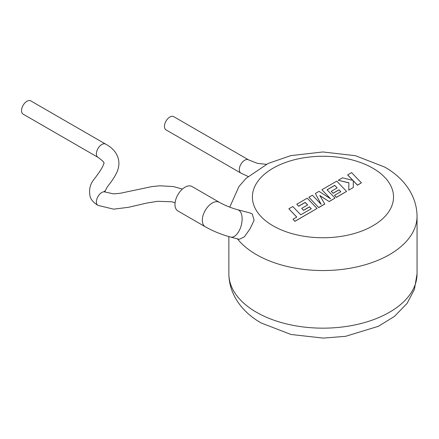<?xml version="1.0" encoding="UTF-8"?>
<svg xmlns="http://www.w3.org/2000/svg" width="439" height="439" viewBox="0 0 439 439"><rect width="100%" height="100%" fill="white"/><g stroke="black" fill="none" stroke-linecap="round" stroke-linejoin="round"><path stroke-width="0.66" d="M175.095 202.708L171.446 201.759L157.557 201.298L146.615 203.092L128.512 207.301L113.646 209.162L98.018 205.392A7.644 4.412 -60 0 1 97.985 205.375A7.644 4.412 -60 0 1 96.799 199.251A7.644 4.412 -60 0 1 101.799 192.501A7.644 4.412 -60 0 1 105.607 192.117A7.644 4.412 -60 0 1 105.667 192.15L113.465 193.868L119.913 193.336L151.845 186.602L159.867 185.796L173.465 186.575L182.41 189.083M23.124 114.135A7.644 4.417 -60 0 1 21.95 108.01A7.644 4.417 -60 0 1 26.949 101.272A7.644 4.417 -60 0 1 30.774 100.893L105.623 144.113A7.644 4.417 -60 0 0 105.612 144.107A7.644 4.417 -60 0 0 101.799 144.486A7.644 4.417 -60 0 0 96.799 151.225A7.644 4.417 -60 0 0 97.974 157.349A7.644 4.417 -60 0 1 97.974 157.349L23.124 114.135M205.238 226.749A14.114 8.149 120 0 1 202.319 220.29A14.114 8.149 120 0 1 203.723 213.584A14.114 8.149 120 0 1 219.352 202.302L192.019 186.52A14.114 8.149 120 0 0 181.142 190.306A14.114 8.149 120 0 0 174.985 204.508A14.114 8.149 120 0 0 177.905 210.967L205.238 226.749C213.162 231.199 221.635 234.645 230.667 237.082L239.299 239.326M239.299 239.315L244.38 236.813L250.011 228.884L254.115 220.296L252.244 213.93L249.725 212.871L237.762 209.765A14.114 7.298 104.6 0 1 239.315 210.572A14.114 7.298 104.6 0 1 240.248 228.412A14.114 7.298 104.6 0 1 230.667 237.082M248.09 176.494L240.89 173.087A7.644 4.412 -60 0 0 240.896 173.092A7.644 4.412 -60 0 1 240.896 173.092L166.046 129.878A7.644 4.412 -60 0 1 164.877 123.754A7.644 4.412 -60 0 1 169.866 117.015A7.644 4.412 -60 0 1 173.69 116.631L248.54 159.851A7.644 4.412 -60 0 1 248.545 159.851L257.364 163.352L266.358 164.323M347.644 174.859L352.989 180.424L342.491 177.833L338.293 180.259L348.89 182.789L348.753 190.147L353.291 187.53L353.274 180.747L357.472 185.115L361.401 182.849L351.568 172.593L347.644 174.952L352.868 180.396M361.401 182.849L357.472 185.214L353.274 180.841M338.293 180.259L348.884 182.887M348.753 190.147L353.291 187.53M334.699 185.362L337.147 187.908L331.226 191.327L333.053 193.22L338.974 189.802L340.79 191.711L334.507 195.344L336.384 197.292L346.58 191.404L336.751 181.148L321.886 189.73L330.644 198.856L319.049 191.366L315.372 193.489L321.2 204.376L312.398 195.207L308.891 197.232L318.725 207.581L324.778 204.091L319.806 195.481L329.135 201.572L335.012 198.082L327.05 189.78L334.699 185.362L337.092 187.941M318.725 207.488L324.778 203.992M319.899 195.635L329.135 201.572M329.135 201.479L335.012 198.082M327.11 189.84L334.699 185.461M331.226 191.327L333.053 193.314L338.974 189.895L340.735 191.75M334.507 195.344L336.384 197.385L346.58 191.404M321.886 189.73L330.402 198.702M315.372 193.489L321.079 204.256M308.891 197.232L318.725 207.581M288.857 208.799L296.791 217.075L293.016 219.253L294.915 221.234L317.062 208.448L307.234 198.187L296.808 204.206L298.69 206.154L305.182 202.401L307.635 204.947L301.714 208.366L303.536 210.259L309.457 206.84L311.278 208.755L300.72 214.803L292.791 206.528L288.857 208.799L296.731 217.107M293.016 219.253L294.915 221.327L317.062 208.448M296.808 204.206L298.69 206.248L305.182 202.5L307.574 204.98M301.714 208.366L303.536 210.358L309.457 206.939L311.218 208.788M240.89 173.087A7.644 4.412 -60 0 1 239.727 166.957A7.644 4.412 -60 0 1 244.721 160.23A7.644 4.412 -60 0 1 248.54 159.851M256.425 312.25A94.094 54.326 0 0 0 358.965 324.026A94.094 54.326 0 0 0 417.05 273.837L414.438 289.367L406.997 303.519L394.326 316.486L378.402 326.303L345.575 336.318L323.285 338.107L291.019 334.485L261.298 323.022C243.843 313.309 229.076 295.924 228.867 273.837A94.094 54.326 0 0 0 256.425 312.25M417.05 273.837L417.05 216.218A94.094 54.326 180 0 1 358.965 266.407A94.094 54.326 180 0 1 256.425 254.631A94.094 54.326 180 0 1 237.406 238.838M273.058 225.822A70.569 40.745 0 0 0 372.859 225.822A70.569 40.745 0 0 0 372.859 168.203A70.569 40.745 0 0 0 273.058 168.203A70.569 40.745 0 0 0 273.058 225.822M219.352 202.302C224.977 205.436 231.112 207.921 237.762 209.765M97.985 205.375C93.803 202.802 91.213 199.986 90.225 196.924C88.64 190.021 89.99 184.045 94.292 178.991C100.103 171.397 103.209 166.354 103.615 163.873C105.031 163.176 103.154 161.003 97.979 157.354M417.05 216.218C416.82 194.033 401.976 176.687 384.619 167.039L355.376 155.686L322.884 151.954L290.777 155.631L268.136 163.456L246.153 178.289L238.964 186.476L229.745 207.142M228.867 236.594L228.867 273.837M105.607 192.117L104.328 191.152M104.608 191.991L106.946 187.579C108.713 184.638 113.152 180.111 116.961 172.137C122.668 158.945 114.864 148.837 105.612 144.107"/></g></svg>
